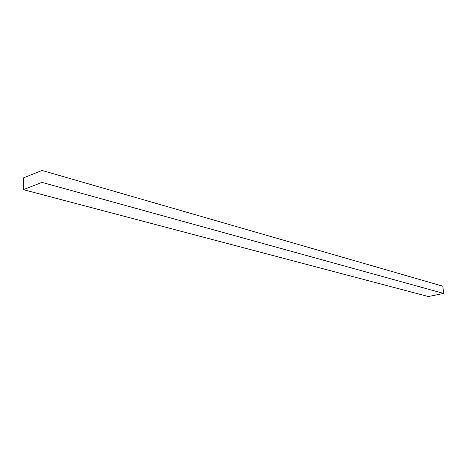 <?xml version="1.0" encoding="UTF-8"?>
<svg xmlns="http://www.w3.org/2000/svg" width="467" height="467" viewBox="0 0 467 467"><rect width="100%" height="100%" fill="white"/><g stroke="black" fill="none" stroke-linecap="round" stroke-linejoin="round"><path stroke-width="0.7" d="M42.024 170.455L41.995 182.393L23.35 189.655L23.443 177.904L42.024 170.455L442.839 286.195L443.65 293.428L41.995 182.393M443.65 293.428L428.391 296.545L23.35 189.655"/></g></svg>
